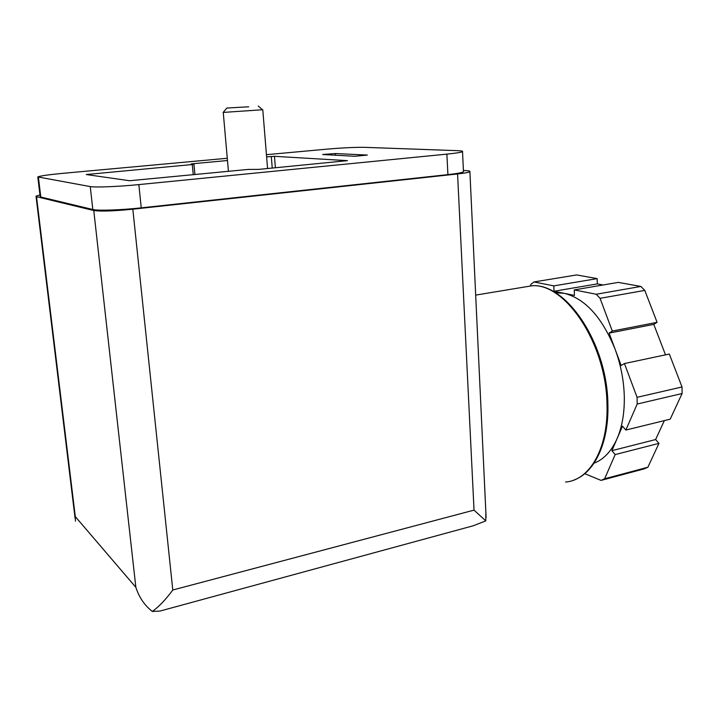 <?xml version="1.0" encoding="UTF-8"?>
<svg xmlns="http://www.w3.org/2000/svg" width="718" height="718" viewBox="0 0 718 718"><rect width="100%" height="100%" fill="white"/><g stroke="black" fill="none" stroke-linecap="round" stroke-linejoin="round"><path stroke-width="1.08" d="M596.227 294.254L574.256 289.91L574.418 295.43L564.088 293.312C584.999 298.491 601.998 317.132 615.111 349.235L609.097 333.107L612.301 331.052L600.068 298.329L644.782 290.404L640.869 286.446L596.227 294.254L600.068 298.329M637.072 397.323L624.445 363.55L621.169 365.489L615.111 349.235C620.819 364.744 623.888 380.576 624.301 396.731C624.552 412.823 622.174 426.743 617.148 438.51L622.488 426.142L625.863 430.055L637.198 404.028L682.091 393.536L682.019 386.975L637.072 397.323L637.198 404.028M584.757 473.674L601.056 480.396L604.628 478.78L615.173 454.584L611.898 450.662L617.148 438.51C611.458 451.245 603.748 459.475 594.028 463.182M604.628 478.78L647.869 467.247L644.172 468.881L601.056 480.396M463.415 170.435L465.767 170.588C468.971 170.794 470.344 171.144 469.895 171.647C468.953 172.383 464.842 173.146 457.563 173.962L132.821 209.198C113.686 211.092 100.673 211.532 93.771 210.527L36.51 196.678L36.017 196.14L39.975 194.991M75.426 521.133L75.282 516.583L135.855 587.333C139.139 597.439 144.641 605.48 152.351 611.449L160.051 611.045L473.072 525.818L485.781 520.891L485.862 512.239M152.351 611.449C159.037 606.62 165.849 599.467 172.787 590.008L474.033 510.13L485.781 520.891M463.46 171.243L463.478 171.719C462.302 172.625 457.115 173.594 447.915 174.627L141.249 207.852C121.234 210.06 97.648 210.85 92.819 209.503L40.791 197.037L40.136 196.355L37.848 177.31M481.76 424.76L482.577 442.306M555.247 292.684L564.088 293.312L554.009 291.257L553.838 285.881L533.959 281.95L576.68 274.94L597.188 278.62L597.322 283.897L603.147 284.974M530.405 285.791L530.871 284.391L533.959 281.95M665.496 354.845L653.775 324.383L657.096 322.328L644.782 290.404M624.445 363.55L669.32 354.037L682.019 386.975M625.863 430.055L670.19 419.177L682.091 393.536M615.173 454.584L658.953 443.365L655.615 439.56L664.347 420.613M658.953 443.365L647.869 467.247M574.256 289.91L618.243 282.389L640.869 286.446M553.838 285.881L597.188 278.62M554.009 291.257L597.322 283.897M611.898 450.662L655.615 439.56M612.301 331.052L657.096 322.328M609.097 333.107L653.775 324.383M266.432 154.684L326.582 149.173C342.54 147.809 355.239 147.199 364.681 147.343L457.492 150.663C461.405 150.807 463.083 151.13 462.518 151.624C461.324 152.36 456.118 153.194 446.874 154.128L138.843 184.598C118.721 186.626 95.063 187.569 90.253 186.572L37.794 176.933C40.226 175.883 48.698 174.671 63.22 173.298L227.283 158.274M354.818 156.273L322.705 154.514L335.405 153.535L367.356 155.07L354.818 156.273M266.611 156.901L274.464 156.318L347.449 160.653L258.884 169.376L248.24 169.421L129.581 180.73L86.259 174.537L192.289 164.53L193.959 164.287L191.167 163.964L192.819 163.731L227.48 160.518M248.679 106.785L226.87 108.041L248.679 106.785M262.465 109.755L223.154 112.421L226.87 108.041M474.033 510.13L457.563 173.962M172.787 590.008L132.821 209.198M75.282 516.583L36.51 196.678M135.855 587.333L93.771 210.527M521.456 287.523L532.209 285.746C565.56 283.152 606.566 344.2 607.006 404.889C608.379 448.472 589.496 480.45 565.542 482.02M446.874 154.128L447.915 174.627M138.843 184.598L141.249 207.852M90.253 186.572L92.819 209.503M38.431 177.463L40.791 197.037M335.405 153.535L335.53 155.294M271.305 156.461L272.239 168.075M192.289 164.53L193.25 174.752M88.17 174.196L88.242 174.815M274.464 156.318L275.38 167.77M486.104 517.516L469.895 171.647M75.076 518.216L36.062 196.526M475.675 295.107L532.209 285.746C566.529 283.071 607.437 343.94 607.895 404.422C608.999 442.45 594.683 472.606 574.149 479.965M555.553 292.863L557.006 292.621M462.518 151.624L463.478 171.719M193.959 164.287L194.919 174.591M258.256 106.004L262.591 109.863M223.253 112.448L228.432 171.342M262.788 109.827L267.563 168.533"/></g></svg>
